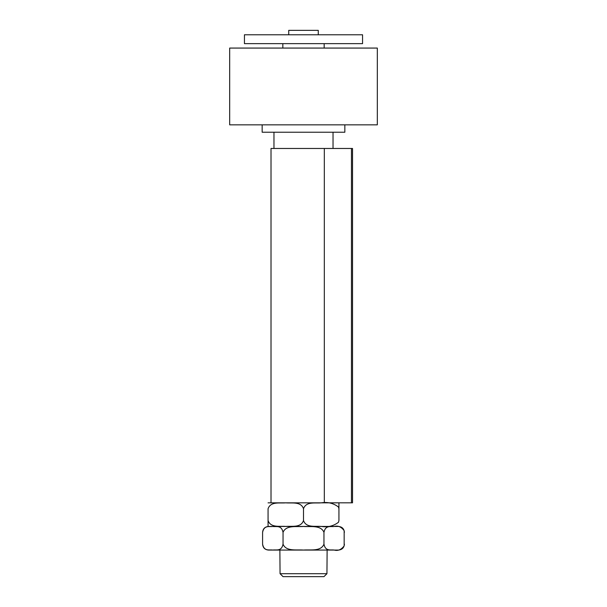 <?xml version="1.0" encoding="UTF-8"?>
<svg xmlns="http://www.w3.org/2000/svg" width="607" height="607" viewBox="0 0 607 607"><rect width="100%" height="100%" fill="white"/><g stroke="black" fill="none" stroke-linecap="round" stroke-linejoin="round"><path stroke-width="0.91" d="M323.956 576.65L326.938 573.698L280.062 573.698L283.044 576.65L323.956 576.65M279.873 550.071L280.062 573.698M326.938 573.698L327.127 550.071M288.735 34.781L288.735 30.35L318.265 30.35L318.265 34.781M356.324 124.845L377.326 124.845L377.326 48.067L229.674 48.067L229.674 124.845L356.324 124.845M362.561 34.781L244.439 34.781L244.439 43.636L362.561 43.636L362.561 34.781M262.156 124.845L262.156 132.227L344.844 132.227L344.844 124.845M333.031 132.227L333.031 148.472M324.32 148.472L324.32 502.824L352.523 502.824L352.523 148.472L271.018 148.472L271.018 502.824M283.037 532.354C281.527 524.789 276.155 527.051 272.809 526.466C269.47 527.051 264.098 524.789 262.588 532.354L262.588 544.168C264.098 551.733 269.47 549.472 272.809 550.056C276.155 549.472 281.527 551.733 283.037 544.168L283.044 544.168C286.064 551.733 296.815 549.472 303.5 550.056C310.185 549.472 320.936 551.733 323.956 544.168L323.963 544.168C325.473 551.733 330.845 549.472 334.191 550.056C337.924 551.11 341.248 549.722 344.161 545.883L344.161 530.639C341.248 526.8 337.924 525.412 334.191 526.466C330.845 527.051 325.473 524.789 323.963 532.354C320.936 524.789 310.185 527.051 303.5 526.466C296.815 527.051 286.064 524.789 283.044 532.354L283.044 544.168M338.934 526.436L268.491 526.451L338.509 526.451C342.098 526.8 344.063 528.765 344.412 532.354M323.956 532.354L323.956 544.168M344.412 544.168C344.063 547.757 342.098 549.722 338.509 550.071L268.491 550.071C264.902 549.722 262.937 547.757 262.588 544.168M268.066 508.734L268.066 520.54C270.684 528.105 279.994 525.844 285.783 526.436C291.572 525.844 300.882 528.105 303.492 520.54L303.508 520.54C306.118 528.105 315.428 525.844 321.217 526.436C327.697 527.483 333.448 526.094 338.486 522.263L338.934 520.54L338.934 508.734L338.486 507.02C333.448 503.18 327.697 501.792 321.217 502.839C315.428 503.431 306.118 501.17 303.508 508.734C300.882 501.17 291.572 503.431 285.783 502.839C279.994 503.431 270.684 501.17 268.066 508.734M268.066 502.839L338.934 502.839M338.934 508.734L338.934 502.839L338.934 508.734L338.934 502.839L338.934 508.734L338.585 507.217M303.5 508.734L303.5 520.54M268.066 520.54L268.066 526.436L268.066 520.54M351.461 502.824L351.461 148.472M324.168 48.067L324.168 43.636M282.832 48.067L282.832 43.636M273.969 148.472L273.969 132.227M268.066 526.436L268.491 526.451C264.902 526.8 262.937 528.765 262.588 532.354"/></g></svg>
